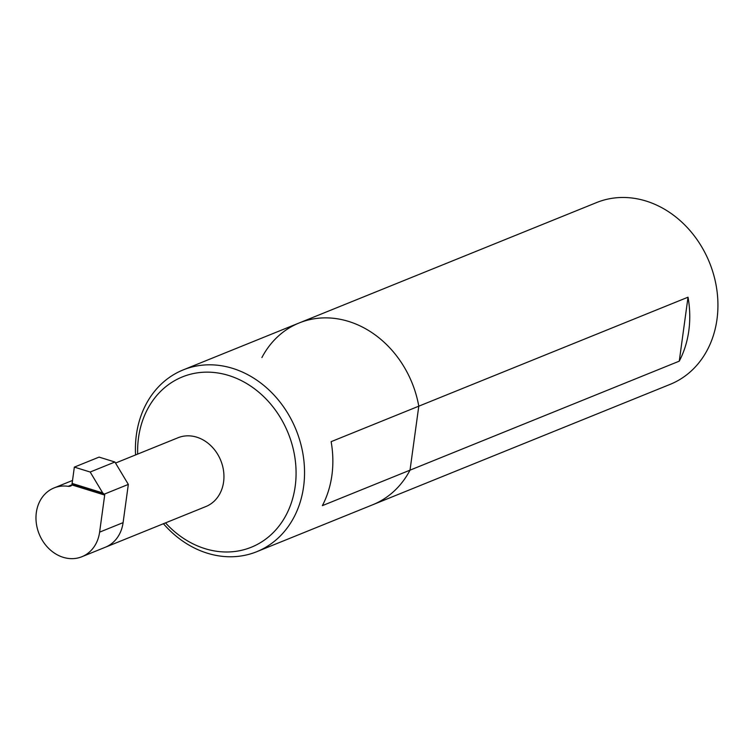 <?xml version="1.0" encoding="UTF-8"?>
<svg xmlns="http://www.w3.org/2000/svg" width="755" height="755" viewBox="0 0 755 755"><rect width="100%" height="100%" fill="white"/><g stroke="black" fill="none" stroke-linecap="round" stroke-linejoin="round"><path stroke-width="1.13" d="M135.579 454.935A98.056 82.144 68 0 1 183.191 369.903A98.056 82.144 68 0 1 302.812 453.132A98.056 82.144 68 0 1 256.775 551.688A98.056 82.144 68 0 1 207.323 553.207A98.056 82.144 68 0 1 163.429 523.725M688.022 297.196L331.124 441.666A98.056 82.144 68 0 1 322.366 505.642L410.022 470.157L418.789 406.181A98.056 82.144 -112 0 0 299.169 322.961A98.056 82.144 68 0 1 418.789 406.181L410.022 470.157L679.264 361.164A98.056 82.144 -112 0 0 688.022 297.196L679.264 361.164M256.775 551.688L372.753 504.746A98.056 82.144 -112 0 0 410.022 470.157A98.056 82.144 68 0 1 372.753 504.746L670.166 384.352A98.056 82.144 68 0 0 716.202 285.786A98.056 82.144 68 0 0 596.582 202.566L299.169 322.961A98.056 82.144 68 0 0 261.9 357.549M114.902 462.013L90.175 472.026L74.349 467.118L99.084 457.105L114.902 462.013L128.331 484.408L123.093 522.639A37.108 31.087 68 0 1 105.379 547.224L205.87 506.548A37.108 31.087 68 0 0 223.593 481.954A37.108 31.087 68 0 0 210.947 445.79A37.108 31.087 68 0 0 178.029 437.749L115.524 463.051M137.665 454.085A91.874 76.963 68 0 1 219.007 373.159A91.874 76.963 68 0 1 295.771 480.982A91.874 76.963 68 0 1 204.992 548.649A91.874 76.963 68 0 1 165.515 522.885M99.613 532.143L123.093 522.639A37.108 31.087 68 0 1 105.379 547.224L81.899 556.728A37.108 31.087 -112 0 0 99.613 532.143L104.69 495.072L72.112 484.974L72.036 483.417L102.699 492.921L90.175 472.026M128.331 484.408L104.228 494.166A1.236 0.557 -72.8 0 1 104.426 494.148A1.236 0.557 -72.8 0 1 104.69 495.072M102.699 492.921L104.228 494.166M74.349 467.118L72.254 482.464A6.182 5.181 68 0 1 72.036 483.417M72.386 484.625L68.195 486.324A6.182 5.181 -112 0 0 70.545 486.05A6.182 5.181 -112 0 0 72.112 484.974M68.195 486.324A37.108 31.087 -112 0 0 54.049 487.938A37.108 31.087 -112 0 0 39.156 534.002A37.108 31.087 -112 0 0 81.899 556.728M72.216 484.238L103.605 493.968M183.191 369.903L299.169 322.961M72.527 480.463L54.049 487.938M103.784 494.1L72.074 484.276"/></g></svg>

